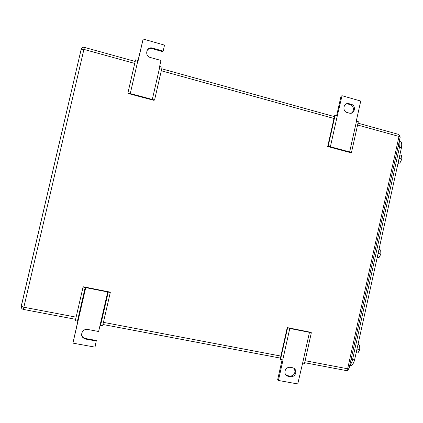 <?xml version="1.0" encoding="UTF-8"?>
<svg xmlns="http://www.w3.org/2000/svg" width="423" height="423" viewBox="0 0 423 423"><rect width="100%" height="100%" fill="white"/><g stroke="black" fill="none" stroke-linecap="round" stroke-linejoin="round"><path stroke-width="0.63" d="M287.233 327.587L289.787 328.47L311.344 332.721L310.001 332.15L287.233 327.587L280.227 358.937L280.523 359.434L282.998 359.984L278.424 380.457L277.647 379.78L282.109 359.793M309.462 332.404L302.503 363.669L304.396 363.944L311.344 332.721M278.424 380.457L297.734 383.962L302.503 363.669M289.787 328.47L282.76 359.936M287.555 327.962L280.523 359.434M290.543 376.708L288.227 376.285C286.191 375.772 285.07 374.413 284.864 372.219C285.224 368.845 287.016 367.206 290.231 367.301L292.547 367.735C294.498 368.227 295.614 369.517 295.883 371.611C295.629 375.069 293.848 376.771 290.543 376.708L289.723 376.052L287.413 375.629L288.227 376.285M286.048 375.106L287.413 375.629M289.723 376.052C293.012 376.116 294.789 374.418 295.043 370.971L293.774 368.179M351.481 152.444L330.389 146.744L328.169 146.242L327.698 146.554L350.006 152.492L351.481 152.444L358.329 121.687L356.293 121.015L360.74 101.049L342.038 95.72L341.028 96.1L336.671 115.601M330.389 146.744L337.316 115.749L335.095 115.241L334.598 115.675L327.698 146.554M328.169 146.242L335.095 115.241M342.038 95.72L337.316 115.749M349.668 151.878L356.526 121.078M349.044 103.683L351.291 104.317C356.568 105.581 354.617 114.723 349.403 113.147L347.077 112.497C342.075 111.344 343.428 102.662 348.473 103.561L349.044 103.683L348.013 104.032L350.255 104.666L351.291 104.317M351.011 113.227C354.596 111.778 354.046 105.539 350.255 104.666M348.013 104.032L346.183 103.952M85.737 287.629L110.292 292.478L109.599 292.013L83.558 286.799L83.072 287.032L75.299 320.655L77.425 321.136L77.975 321.253L85.737 287.629L83.072 287.032M81.539 334.609C81.977 336.692 83.246 337.982 85.351 338.479L85.42 339.035C81.57 337.549 80.656 334.968 82.665 331.288C84.003 329.771 85.658 329.152 87.63 329.443L98.622 331.495L100.024 325.414L102.625 325.816L110.292 292.478M85.351 338.479L96.312 340.494L95.022 347.14L72.92 343.127L77.832 321.221M72.92 343.127L77.975 321.253M85.42 339.035L96.423 341.054M154.559 100.045L127.91 92.954L128.211 93.509L153.708 100.288L154.559 100.045L162.104 67.236L159.624 66.427L160.999 60.463L150.276 57.465C144.211 55.942 146.532 46.139 152.497 48.074L163.151 51.093L162.781 51.669L152.164 48.671C149.969 48.174 148.24 48.825 146.971 50.617M130.284 93.499L137.93 60.41L135.556 59.865L127.91 92.954M138.057 60.441L143.148 39.038L138.194 60.484L137.93 60.41M152.328 99.363L159.889 66.501M143.148 39.038L164.526 45.129L163.151 51.093M399.37 140.822C401.506 141.049 402.183 143.418 401.406 147.928L354.659 359.539C353.771 363.108 352.465 365.144 350.73 365.657L349.721 365.467M377.221 257.406L378.96 257.734L380.89 254.033L380.679 249.956L378.955 249.549M378.96 257.734L377.237 257.332M380.89 254.033L378.109 253.382M356.182 352.655L357.927 352.994L359.793 349.594L359.656 345.163L358.017 344.343M359.793 349.594L356.98 349.038M359.656 345.163L357.911 344.814M398.006 163.31L399.857 163.109L401.85 159.106L401.564 155.378L399.857 154.918M399.857 163.109L398.149 162.654M401.85 159.106L399.095 158.366M399.338 140.959C400.01 142.366 400.079 144.354 399.545 146.924L352.549 359.608C351.941 362.204 351.021 364.05 349.789 365.144M100.558 325.509L108.24 292.124M100.024 325.414L107.706 292.023M77.425 321.136L85.192 287.513M152.164 48.671L152.497 48.074M23.339 309.419L84.383 47.376L135.191 61.446M161.745 68.801L334.387 116.616M358.001 123.156L398.344 134.329C399.032 134.329 399.254 135.037 399.016 136.449L347.653 368.782L349.007 368.703L400.169 137.211L399.016 136.449L357.588 125.002M76.108 317.16L23.773 307.209L21.219 306.257L81.079 49.724M305.115 360.697L347.653 368.782L346.485 370.622L346.114 370.553M81.121 49.237L83.844 49.375L134.731 63.434M161.295 70.773L333.974 118.477M103.418 322.352L280.861 356.087M399.444 147.394L401.406 147.928M354.659 359.539L352.655 359.148M398.106 146.532L399.545 146.924M351.079 359.323L352.549 359.608M295.043 370.971L295.883 371.611M347.447 103.915L348.473 103.561M84.32 47.355C82.76 47.027 81.729 47.614 81.221 49.105L21.261 306.384C21.161 307.928 21.843 308.938 23.313 309.414L75.611 319.323M304.671 362.701L346.485 370.622C347.775 370.717 348.605 370.141 348.97 368.888M102.926 324.494L280.412 358.107M400.211 136.952L398.863 134.519"/></g></svg>
